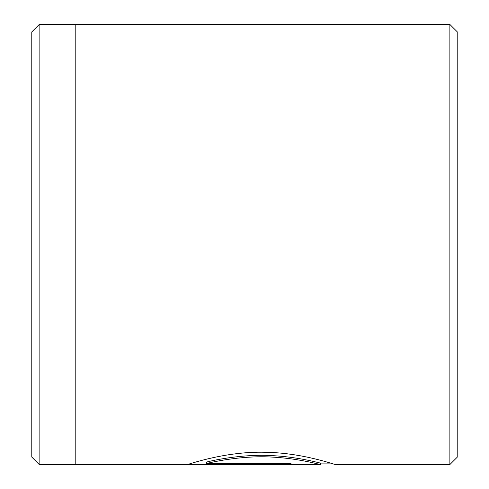 <?xml version="1.0" encoding="UTF-8"?>
<svg xmlns="http://www.w3.org/2000/svg" width="489" height="489" viewBox="0 0 489 489"><rect width="100%" height="100%" fill="white"/><g stroke="black" fill="none" stroke-linecap="round" stroke-linejoin="round"><path stroke-width="0.73" d="M320.65 464.544C321.077 464.984 299.855 458.535 272.709 457.129C245.496 455.302 216.242 461.011 206.401 463.572L206.401 462.105C216.26 459.538 245.478 453.841 272.685 455.656C299.898 457.068 321.071 463.517 320.65 463.077L320.631 464.55L75.795 464.55L75.795 24.45L449.88 24.45L449.88 464.55L335.454 464.55M206.401 463.572L291.004 463.572L291.004 464.471L187.623 464.471C190.771 463.67 226.548 451.2 265.038 452.264C303.565 452.796 336.139 465.247 335.472 464.544M31.785 457.068L31.785 31.932L39.12 24.597L39.12 464.403L31.785 457.068M449.88 24.45L457.215 31.785L457.215 457.215L449.88 464.55M192.562 463.004L206.401 463.004M75.795 464.403L39.12 464.403M75.795 24.597L39.12 24.597M330.423 463.083L320.631 463.083"/></g></svg>

